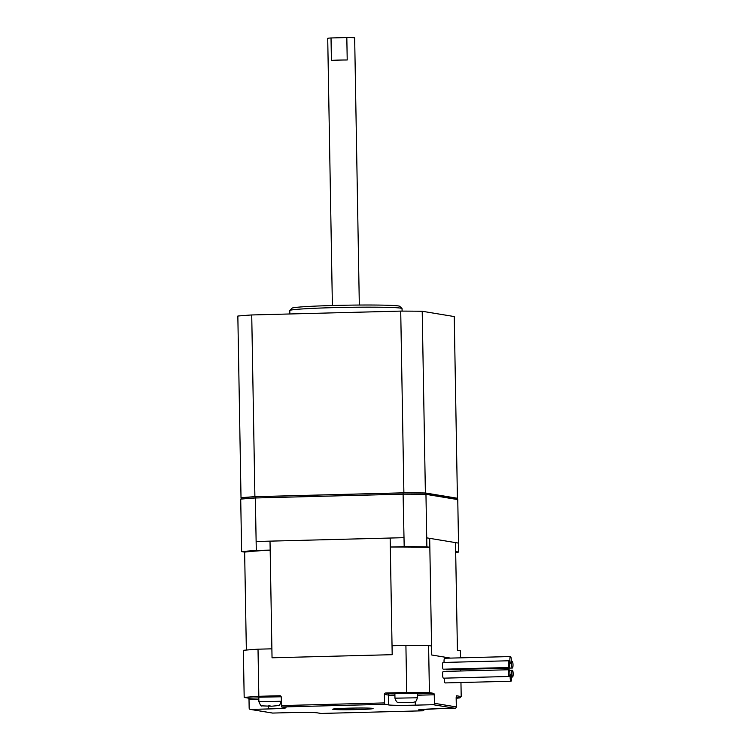<?xml version="1.0" encoding="UTF-8"?>
<svg xmlns="http://www.w3.org/2000/svg" width="751" height="751" viewBox="0 0 751 751"><rect width="100%" height="100%" fill="white"/><g stroke="black" fill="none" stroke-linecap="round" stroke-linejoin="round"><path stroke-width="1.13" d="M372.646 708.371A20.211 0.789 -1 0 1 373.097 708.522A20.211 0.789 -1 0 1 352.914 709.667A20.211 0.789 -1 0 1 332.693 709.235A20.211 0.789 -1 0 1 350.755 708.127A20.211 0.789 -1 0 1 372.646 708.371M417.368 695.219L434.256 694.788L434.407 703.312A1.352 1.314 99.4 0 1 433.111 704.691L415.331 705.151A22.455 0.882 -1 0 1 388.661 704.936L384.841 704.307L384.531 702.917L384.39 694.393L388.492 695.069A22.455 0.882 179 0 0 394.913 695.407M258.813 697.923L248.703 698.186L244.178 697.435A121.249 4.75 -1 0 1 258.832 696.29L279.888 695.745A1.352 1.314 -80.6 0 1 281.231 697.059L281.681 706.973L285.502 707.602A22.455 0.882 -1 0 1 286.009 707.78A22.455 0.882 -1 0 1 268.276 708.953L250.496 709.413A1.352 1.314 99.4 0 1 249.154 708.099L249.013 699.575L258.842 699.322M250.252 709.395L272.435 713.056A1.352 1.314 -80.6 0 0 272.679 713.065L290.459 712.605A22.455 0.882 -1 0 1 317.129 712.821L320.977 713.45L422.804 710.812A1.352 1.352 0 0 0 424.118 709.451L424.09 709.432A1.352 1.314 99.4 0 1 422.794 710.812L320.959 713.45M248.703 698.186L249.013 699.575M258.832 696.29L258.015 649.183A121.249 4.75 179 0 0 243.352 650.328L244.178 697.435M281.296 701.265L258.879 701.687L258.804 697.21L281.193 696.768M434.256 694.788L433.947 693.389L417.34 693.821M394.895 693.98A21.103 0.826 -1 0 1 389.788 693.689L385.676 693.013A1.352 1.314 -80.6 0 0 384.39 694.393M385.676 693.013L406.732 692.469A121.249 4.75 -1 0 1 429.422 692.647L433.947 693.389M394.96 698.177L394.885 693.689L417.331 693.295L417.415 697.782L394.96 698.177C397.016 703.969 397.683 701.584 398.875 702.579L413.491 702.354C414.928 701.274 415.528 703.649 417.415 697.782M460.954 682.518L461.198 696.543L459.809 697.904A119.907 4.703 -1 0 1 456.186 698.233L459.931 697.904L456.223 697.313M461.198 696.543L456.674 695.792A2.694 0.563 88.5 0 0 456.157 698.392L456.336 706.926A1.352 1.314 99.4 0 1 455.012 708.296L437.232 708.756A23.797 0.929 179 0 0 418.974 710.183L422.794 710.812M240.714 499.124A121.249 4.75 -1 0 1 255.368 497.979L256.129 541.499L404.029 537.678L256.129 541.499L256.288 550.474A121.249 4.75 179 0 0 241.634 551.619L240.714 499.124L242.104 497.763A119.907 4.703 179 0 1 256.091 496.674L403.071 492.872A119.907 4.703 179 0 1 424.719 493.041L456.326 498.251L457.763 499.584L458.523 543.104L426.718 537.857L458.523 543.104L458.683 552.069L455.669 551.581L457.425 650.291A112.941 4.422 179 0 0 457.425 650.291L460.401 650.779L460.523 657.838M460.729 669.376L460.757 670.99M450.525 658.101L431.741 655.003L431.581 646.029L428.596 645.531A121.249 4.75 179 0 0 405.906 645.353L406.732 692.469M429.422 692.647L428.596 645.531M512.379 668.033A3.37 0.704 88.5 0 0 513.008 664.785A3.37 0.704 88.5 0 0 512.21 661.302A3.37 0.704 88.5 0 0 511.591 664.691A3.37 0.704 88.5 0 0 512.379 668.033L446.535 669.742A3.37 0.704 -91.5 0 1 446.113 669.132M510.98 681.232A3.37 0.704 88.5 0 0 511.6 677.975A3.37 0.704 88.5 0 0 510.811 674.492A3.37 0.704 88.5 0 0 510.192 677.881A3.37 0.704 88.5 0 0 510.98 681.232L445.136 682.931A3.37 0.704 -91.5 0 1 444.376 678.153M509.112 667.498L443.268 669.197A3.37 0.704 -91.5 0 1 442.47 665.855A3.37 0.704 -91.5 0 1 443.09 662.466L508.934 660.767A3.37 0.704 88.5 0 0 508.324 664.147A3.37 0.704 88.5 0 0 509.112 667.498A3.37 0.704 88.5 0 0 509.732 664.25A3.37 0.704 88.5 0 0 508.934 660.767M444.076 662.438A3.37 0.704 -91.5 0 1 444.648 658.252L510.492 656.552A3.37 0.704 88.5 0 0 509.873 659.932A3.37 0.704 88.5 0 0 510.671 663.283A3.37 0.704 88.5 0 0 511.29 660.035A3.37 0.704 88.5 0 0 510.492 656.552M509.272 676.473L443.428 678.172A3.37 0.704 -91.5 0 1 442.63 674.83A3.37 0.704 -91.5 0 1 443.25 671.441L509.094 669.742A3.37 0.704 88.5 0 0 508.474 673.121A3.37 0.704 88.5 0 0 509.272 676.473A3.37 0.704 88.5 0 0 509.891 673.225A3.37 0.704 88.5 0 0 509.094 669.742M513.158 673.76A3.37 0.704 88.5 0 0 512.37 670.277A3.37 0.704 88.5 0 0 511.75 673.666A3.37 0.704 88.5 0 0 512.539 677.008A3.37 0.704 88.5 0 0 513.158 673.76M241.015 497.753L237.842 316.04A121.249 4.75 -1 0 1 251.726 314.96L400.715 311.102A121.249 4.75 -1 0 1 422.212 311.271L454.242 316.556L457.415 498.26L425.385 492.985A121.249 4.75 179 0 0 403.888 492.816L254.899 496.664A121.249 4.75 179 0 0 241.015 497.753L241.963 497.904M289.858 313.974L289.802 310.548A56.137 2.197 -1 0 1 289.839 310.463A56.137 2.197 -1 0 1 341.067 307.459A56.137 2.197 -1 0 1 400.799 308.154A56.137 2.197 -1 0 1 402.01 308.501A56.137 2.197 -1 0 1 402.048 308.586L402.095 311.111M402.01 308.501L399.729 306.305A53.894 2.112 179 0 0 398.565 305.967A53.894 2.112 179 0 0 341.226 305.3A53.894 2.112 179 0 0 292.045 308.182L289.839 310.463M456.439 498.354A121.249 4.75 179 0 0 457.415 498.26M425.385 492.985L422.212 311.271M403.888 492.816L400.715 311.102M254.899 496.664L251.726 314.96M256.091 496.674L255.368 497.979L403.268 494.158A121.249 4.75 -1 0 1 425.958 494.336L457.763 499.584M424.719 493.041L425.958 494.336L426.878 546.831A121.249 4.75 179 0 0 404.188 546.653L390.313 547.01L390.154 538.035M403.071 492.872L404.188 546.653M431.562 646.02L429.835 547.319L426.878 546.831M429.685 538.345L429.835 547.319A112.922 4.422 179 0 0 390.313 547.01L392.191 654.684L272.04 657.792L270.172 550.117L256.288 550.474M241.634 551.619L244.638 552.107A112.922 4.422 179 0 1 270.172 550.117L270.013 541.142M455.688 552.342A121.249 4.75 179 0 0 458.683 552.069M246.347 650.056L244.638 552.107M405.906 645.353L392.041 645.719L392.2 654.684M272.04 657.792L271.881 648.826L258.015 649.183M347.215 59.986A13.471 0.526 179 0 0 331.416 60.39L331.022 37.963L346.821 37.55L347.215 59.986M332.383 305.516L327.718 38.367A13.471 0.526 -1 0 1 331.022 37.963M346.821 37.55A13.471 0.526 -1 0 1 354.66 37.897L359.325 305.047M384.531 702.917L281.372 705.583M281.681 706.973L384.841 704.307M272.679 713.065L250.496 709.413M433.111 704.691L455.012 708.296A1.352 1.352 0 0 0 456.336 706.926L434.407 703.312M268.276 708.953L268.229 706.269M279.888 695.745L280.367 695.82M389.788 693.689A1.352 1.314 -80.6 0 0 388.492 695.069L388.661 704.936M424.08 709.301L423.498 709.338M419.997 709.648A1.352 1.314 99.4 0 1 418.974 710.183M437.251 708.756L419.124 709.761M399.682 702.636L412.853 702.298L399.682 702.636M271.599 706.212L268.774 705.752L271.599 706.212M455.669 551.581L455.519 542.607M415.331 705.151L415.275 701.697M456.336 706.926L456.242 696.759M437.242 708.756L455.022 708.296M511.562 677.036L512.539 677.008M509.516 670.352L512.37 670.277M509.685 663.311L510.671 663.283M509.854 674.52L510.811 674.492M511.262 661.331L512.21 661.302M281.334 701.303C279.973 704.842 279.025 706.269 278.49 705.564L271.637 706.222L261.864 705.856C261.357 706.569 260.362 705.189 258.879 701.687"/></g></svg>
